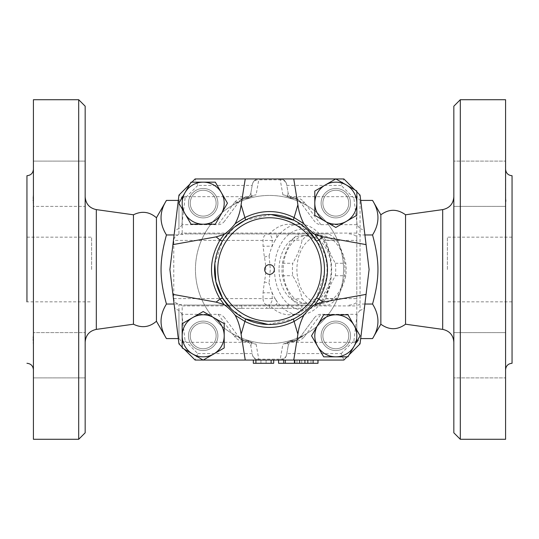 <?xml version="1.0" encoding="UTF-8"?>
<svg xmlns="http://www.w3.org/2000/svg" width="539" height="539" viewBox="0 0 539 539"><rect width="100%" height="100%" fill="white"/><g stroke="black" fill="none" stroke-linecap="round" stroke-linejoin="round"><path stroke-width="0.4" stroke-dasharray="2.69 2.02" d="M133.45 214.791L133.45 324.208M156.438 321.244L156.438 217.756M91.63 269.5L91.63 237.16L91.63 269.5M26.95 175.714L26.95 301.84L26.95 237.16L26.95 301.84L91.63 301.84M78.694 439.285L78.694 99.715M85.162 106.183L85.162 432.817M85.162 269.5L85.162 196.796L85.162 269.5M85.162 332.617L85.162 377.893L85.162 332.617L85.162 377.893L85.162 332.617L33.418 332.617L85.162 332.617M85.162 183.745L85.162 161.107L85.162 183.745M85.162 206.383L85.162 161.107L85.162 206.383L33.418 206.383L33.418 161.107L33.418 206.383L85.162 206.383M33.418 99.715L33.418 439.285M33.418 345.58L33.418 204.214L33.418 345.58M33.364 335.938L33.317 336.579M33.229 338.169L33.216 339.247M33.229 340.432L33.317 342.467M33.378 343.815L33.418 345.546M33.364 195.563L33.317 196.533M33.229 198.581L33.216 199.76M33.229 200.858L33.317 202.421M33.378 203.257L33.418 204.146M33.418 204.214L33.418 206.383L33.418 204.214M203.183 350.532A14.715 14.715 0 0 0 215.923 328.46A14.715 14.715 0 0 0 190.442 328.46A14.715 14.715 0 0 0 203.183 350.532A14.715 14.715 0 0 1 190.442 328.46A14.715 14.715 0 0 1 215.923 328.46A14.715 14.715 0 0 1 203.183 350.532M203.183 322.881A12.936 12.936 0 0 1 214.387 342.285A12.936 12.936 0 0 1 191.978 342.285A12.936 12.936 0 0 1 203.183 322.881A12.936 12.936 0 0 0 191.978 342.285A12.936 12.936 0 0 0 214.387 342.285A12.936 12.936 0 0 0 203.183 322.881A12.936 12.936 0 0 0 191.978 342.285A12.936 12.936 0 0 0 214.387 342.285A12.936 12.936 0 0 0 203.183 322.881A12.936 12.936 0 0 0 191.978 342.285A12.936 12.936 0 0 0 214.387 342.285A12.936 12.936 0 0 0 203.183 322.881M178.948 234.209L177.971 234.957A9.15 6.468 180 0 0 173.774 240.394L173.774 298.606A9.15 6.468 180 0 0 177.971 304.043L178.948 304.791L182.182 304.434A9.15 6.468 180 0 0 186.157 305.074L267.62 305.074A6.468 4.575 90 0 1 263.045 298.606L272.195 298.606A6.468 4.575 -90 0 1 267.62 305.074L275.254 305.074C277.484 304.367 277.43 302.211 275.112 298.606A45.276 32.017 -90 0 0 299.637 314.776A45.276 32.017 -90 0 0 324.155 298.606A45.276 32.017 -90 0 0 331.647 269.5A45.276 32.017 -90 0 0 324.155 240.394C321.763 236.769 318.664 234.613 314.864 233.926L186.157 233.926A9.15 6.468 180 0 0 182.182 234.566L178.948 234.209L178.948 200.414L178.948 228.691C176.28 229.371 174.777 230.53 174.441 232.154L169.893 269.5L178.948 195.118L195.118 178.948L343.882 178.948L360.052 195.118L369.107 269.5L360.052 343.882L369.107 269.5L360.052 195.118L343.882 178.948L195.118 178.948L178.948 195.118L169.893 269.5L178.948 343.882L195.118 360.052L343.882 360.052L360.052 343.882L343.882 360.052L195.118 360.052L178.948 343.882L169.893 269.5L178.948 343.882L195.118 360.052L258.76 360.052C255.351 359.803 253.229 358.017 252.387 354.709L250.851 345.991A6.468 6.468 0 0 0 244.618 340.648A6.468 6.468 0 0 1 250.851 345.991L251.336 343.303A6.468 4.622 -53.9 0 0 250.211 341.894A6.468 4.622 -53.9 0 0 246.397 341.517L247.691 342.319L252.676 342.925L256.113 344.185L251.336 343.303A6.468 6.118 -90 0 0 246.397 340.648L244.76 340.648L239.909 338.458L224.628 317.922L239.565 338.041A6.468 6.468 0 0 0 244.618 340.648A6.468 6.468 0 0 1 239.565 338.041L239.565 338.034A6.468 5.249 143.4 0 0 234.371 336.289L235.058 337.138C237.665 339.981 240.899 341.436 244.76 341.517L244.76 340.648A6.468 6.468 0 0 1 239.909 338.458A6.468 5.127 -41.4 0 0 235.058 337.138M350.532 335.817A14.715 14.715 0 0 0 328.46 323.077A14.715 14.715 0 0 0 328.46 348.558A14.715 14.715 0 0 0 350.532 335.817A14.715 14.715 0 0 1 328.46 348.558A14.715 14.715 0 0 1 328.46 323.077A14.715 14.715 0 0 1 350.532 335.817M343.559 269.5A74.059 74.059 0 0 1 232.471 333.634A74.059 74.059 0 0 1 232.471 205.366A74.059 74.059 0 0 1 343.559 269.5A74.059 74.059 0 0 1 232.471 333.634A74.059 74.059 0 0 1 232.471 205.366A74.059 74.059 0 0 1 343.559 269.5M335.817 188.468A14.715 14.715 0 0 0 323.077 210.54A14.715 14.715 0 0 0 348.558 210.54A14.715 14.715 0 0 0 335.817 188.468A14.715 14.715 0 0 1 348.558 210.54A14.715 14.715 0 0 1 323.077 210.54A14.715 14.715 0 0 1 335.817 188.468M188.468 203.183A14.715 14.715 0 0 0 210.54 215.923A14.715 14.715 0 0 0 210.54 190.442A14.715 14.715 0 0 0 188.468 203.183A14.715 14.715 0 0 1 210.54 190.442A14.715 14.715 0 0 1 210.54 215.923A14.715 14.715 0 0 1 188.468 203.183M273.704 363.286L260.93 363.286L260.93 360.052L271.117 360.052L260.93 360.052L260.93 363.286L253.33 363.286M322.881 335.817A12.936 12.936 0 0 1 342.285 324.613A12.936 12.936 0 0 1 342.285 347.022A12.936 12.936 0 0 1 322.881 335.817A12.936 12.936 0 0 0 342.285 347.022A12.936 12.936 0 0 0 342.285 324.613A12.936 12.936 0 0 0 322.881 335.817A12.936 12.936 0 0 0 342.285 347.022A12.936 12.936 0 0 0 342.285 324.613A12.936 12.936 0 0 0 322.881 335.817A12.936 12.936 0 0 0 342.285 347.022A12.936 12.936 0 0 0 342.285 324.613A12.936 12.936 0 0 0 322.881 335.817M335.817 216.119A12.936 12.936 0 0 1 324.613 196.715A12.936 12.936 0 0 1 347.022 196.715A12.936 12.936 0 0 1 335.817 216.119A12.936 12.936 0 0 0 347.022 196.715A12.936 12.936 0 0 0 324.613 196.715A12.936 12.936 0 0 0 335.817 216.119A12.936 12.936 0 0 0 347.022 196.715A12.936 12.936 0 0 0 324.613 196.715A12.936 12.936 0 0 0 335.817 216.119A12.936 12.936 0 0 0 347.022 196.715A12.936 12.936 0 0 0 324.613 196.715A12.936 12.936 0 0 0 335.817 216.119M216.119 203.183A12.936 12.936 0 0 1 196.715 214.387A12.936 12.936 0 0 1 196.715 191.978A12.936 12.936 0 0 1 216.119 203.183A12.936 12.936 0 0 0 196.715 191.978A12.936 12.936 0 0 0 196.715 214.387A12.936 12.936 0 0 0 216.119 203.183A12.936 12.936 0 0 0 196.715 191.978A12.936 12.936 0 0 0 196.715 214.387A12.936 12.936 0 0 0 216.119 203.183A12.936 12.936 0 0 0 196.715 191.978A12.936 12.936 0 0 0 196.715 214.387A12.936 12.936 0 0 0 216.119 203.183M266.104 360.052L266.104 363.286L266.104 360.052M286.809 353.584L288.149 345.991L286.613 354.709L286.809 353.584L341.2 353.584L343.882 360.052L278.555 360.052L278.555 363.286L318.01 363.286M278.555 360.052L283.73 360.052L283.73 363.286L283.73 360.052L296.989 360.052L294.402 360.052L294.402 363.286M294.402 360.052L258.76 360.052A6.468 6.468 0 0 1 252.387 354.709L250.851 345.991M306.368 360.052L294.725 360.052L306.368 360.052M255.917 360.052L253.33 360.052L255.917 360.052L255.917 363.286M271.117 360.052L273.704 360.052L271.117 360.052L271.117 363.286M380.851 214.791L380.851 324.208M405.55 214.791L405.55 324.208M447.37 269.5L447.37 237.16L447.37 269.5M512.05 175.714L512.05 363.286M453.838 432.817L453.838 106.183M460.306 99.715L460.306 439.285M453.838 269.5L453.838 342.204L453.838 269.5M453.838 377.893L453.838 332.617L453.838 377.893L453.838 332.617L453.838 377.893L505.582 377.893L453.838 377.893M453.838 161.107L453.838 206.383L453.838 161.107L453.838 206.383L453.838 161.107L505.582 161.107L453.838 161.107M505.582 99.715L505.582 439.285M505.582 334.786L505.582 345.58M505.784 199.868L505.582 161.107L505.73 201.667M505.771 200.811L505.777 200.468M505.582 204.214L505.582 193.42M354.81 189.876L356.838 191.904L356.838 215.317L335.817 227.458L314.796 215.317L314.796 191.049L335.817 178.908L356.838 191.049L356.838 191.904M186.157 305.074L314.864 305.074C318.69 304.367 321.79 302.211 324.155 298.606L356.818 298.606L356.818 302.056L356.818 196.681L356.818 224.689L360.052 228.691L360.052 200.414L360.052 310.309C362.72 309.629 364.223 308.47 364.559 306.846L369.107 269.5L360.052 195.118L343.882 178.948L280.24 178.948C283.649 179.197 285.771 180.983 286.613 184.291L288.149 193.009A6.468 6.468 0 0 0 294.382 198.352A6.468 6.468 0 0 1 288.149 193.009L287.664 195.697A6.468 4.622 126.1 0 0 288.789 197.106A6.468 4.622 126.1 0 0 292.603 197.483L291.309 196.681L286.324 196.075L282.887 194.815L287.664 195.697A6.468 6.118 90 0 0 292.603 198.352L294.24 198.352L299.091 200.542L314.372 221.078L299.435 200.959A6.468 6.468 0 0 0 294.382 198.352A6.468 6.468 0 0 1 299.435 200.959L299.435 200.966A6.468 5.249 -36.6 0 0 304.629 202.711L303.942 201.862C301.335 199.019 298.101 197.564 294.24 197.483L294.24 198.352A6.468 6.468 0 0 1 299.091 200.542A6.468 5.127 138.6 0 0 303.942 201.862M235.058 201.862A6.468 5.127 -138.6 0 0 239.909 200.542A6.468 6.468 0 0 1 244.76 198.352L246.397 198.352L246.397 197.483L244.76 197.483C240.899 197.564 237.665 199.019 235.058 201.862L234.371 202.711A6.468 5.249 36.6 0 0 239.565 200.966L224.628 221.078L239.909 200.542L244.76 198.352L246.397 198.352A6.468 6.118 -90 0 0 251.336 195.697L256.113 194.815L252.65 196.081L247.691 196.681L246.397 197.483A6.468 4.622 -126.1 0 0 250.211 197.112A6.468 4.622 -126.1 0 0 251.336 195.697L250.851 193.009A6.468 6.468 0 0 1 244.618 198.352A6.468 6.468 0 0 0 239.565 200.959A6.468 6.468 0 0 1 244.618 198.352A6.468 6.468 0 0 0 250.851 193.009L252.191 185.416L197.8 185.416L195.118 178.948L280.24 178.948A6.468 6.468 0 0 1 286.613 184.291L288.149 193.009M282.348 263.281C284.168 255.567 287.321 247.859 291.794 240.145A37.999 26.869 90 0 1 299.408 233.926L318.3 233.926A37.999 26.869 90 0 1 325.913 240.145C327.739 247.859 330.885 255.567 335.359 263.281A37.999 26.869 90 0 1 335.723 269.5A37.999 26.869 90 0 1 335.359 275.719C330.885 283.433 327.739 291.141 325.913 298.855A37.999 26.869 90 0 1 318.3 305.074L299.408 305.074A37.999 26.869 90 0 1 291.794 298.855C287.321 291.141 284.168 283.433 282.348 275.719A37.999 26.869 90 0 1 282.348 263.281L292.765 263.281A37.999 26.869 -90 0 0 292.765 275.719C297.245 283.433 300.391 291.141 302.211 298.855A37.999 26.869 -90 0 0 309.831 305.074L328.723 305.074A37.999 26.869 -90 0 0 336.336 298.855C340.81 291.141 343.963 283.433 345.782 275.719A37.999 26.869 -90 0 0 346.146 269.5A37.999 26.869 -90 0 0 345.782 263.281C343.963 255.567 340.81 247.859 336.336 240.145A37.999 26.869 -90 0 0 328.723 233.926L309.831 233.926A37.999 26.869 -90 0 0 302.211 240.145C300.391 247.859 297.245 255.567 292.765 263.281M283.191 269.5A33.957 24.012 -90 0 0 307.203 303.457A33.957 24.012 -90 0 0 331.216 269.5A33.957 24.012 -90 0 0 307.203 235.543A33.957 24.012 -90 0 0 283.191 269.5M344.933 269.5A33.957 24.012 90 0 1 308.921 298.909A33.957 24.012 90 0 1 308.921 240.091A33.957 24.012 90 0 1 344.933 269.5M335.359 275.719L345.782 275.719M335.359 263.281L345.782 263.281M325.913 240.145L336.336 240.145M325.913 298.855L336.336 298.855M318.3 233.926L328.723 233.926M299.408 233.926L309.831 233.926M291.794 240.145L302.211 240.145M282.348 275.719L292.765 275.719M291.794 298.855L302.211 298.855M299.408 305.074L309.831 305.074M318.3 305.074L328.723 305.074M279.054 269.5A33.957 24.012 -90 0 0 303.066 303.457A33.957 24.012 -90 0 0 327.079 269.5A33.957 24.012 -90 0 0 303.066 235.543A33.957 24.012 -90 0 0 279.054 269.5M347.951 314.796L360.092 335.817L347.951 356.838L323.683 356.838L311.542 335.817L323.683 314.796L347.951 314.796M203.25 360.052L182.162 347.951L182.162 323.683L203.183 311.542L224.204 323.683L224.204 347.951L203.115 360.052M349.124 354.81L347.096 356.838M184.19 349.124L182.162 347.096M191.049 224.204L178.908 203.183L191.049 182.162L215.317 182.162L227.458 203.183L215.317 224.204L191.049 224.204M189.876 184.19L191.904 182.162M247.691 196.681L182.182 196.681L182.182 233.091L356.818 233.091L360.052 234.957L372.55 234.957C379.746 261.375 379.746 277.625 372.55 304.043C379.746 315.558 379.746 327.072 372.55 338.586M224.628 221.078A7.964 6.468 126.6 0 1 218.046 224.689L182.182 224.689L182.182 196.681L178.948 200.414L178.301 200.414M182.182 224.689L178.948 228.691M214.839 263.598L222.641 240.751L234.485 227.114M245.063 220.256L271.157 214.549M293.937 220.256L307.398 229.668M245.063 318.744L231.48 309.218M324.269 274.27L316.359 298.249M293.937 318.744L268.112 324.458M237.16 308.308L266.697 308.308L237.16 308.308L241.829 308.308L237.16 308.308L237.16 305.074L266.697 305.074L266.697 308.308L269.5 308.308L266.697 308.308L266.697 305.074L237.16 305.074L241.829 305.074L237.16 305.074L237.16 308.308M287.839 308.308L269.5 308.308L301.84 308.308L287.839 308.308L287.839 305.074L266.697 305.074L269.5 305.074L269.5 308.308L269.5 305.074L287.839 305.074L287.839 308.308L287.839 305.074L301.84 305.074L287.839 305.074L287.839 308.308M241.829 305.074L241.829 308.308M301.84 305.074L301.84 308.308M349.083 305.074A9.15 6.468 -0 0 0 356.818 302.056L356.818 305.909L182.182 305.909L182.182 342.319L182.182 314.311L218.046 314.311A7.964 6.468 -126.6 0 1 224.628 317.922M356.818 298.606L356.818 240.394L324.155 240.394A45.276 32.017 -90 0 0 299.637 224.224A45.276 32.017 -90 0 0 275.112 240.394C277.437 236.769 277.484 234.613 275.254 233.926L269.54 233.926A45.276 32.017 90 0 1 289.342 224.224A45.276 32.017 90 0 1 309.15 233.926L269.54 233.926M349.083 233.926A9.15 6.468 -0 0 1 356.818 236.944L356.818 240.394M314.864 233.926L309.15 233.926M186.157 233.926L275.254 233.926M173.774 298.606L263.045 298.606L263.045 292.818L272.195 292.818A45.276 32.017 -90 0 0 275.112 298.606L272.195 298.606L272.195 292.818A45.276 32.017 -90 0 1 269.109 283.15A6.468 1.321 -168 0 1 264.386 281.776C266.151 273.563 266.151 265.383 264.386 257.224L263.045 246.182L263.045 240.394A6.468 4.575 90 0 1 267.62 233.926A6.468 4.575 -90 0 1 272.195 240.394L173.774 240.394M264.386 257.224A6.468 1.321 -12 0 1 269.109 255.85A45.276 32.017 -90 0 1 272.195 246.182L272.195 240.394L275.112 240.394A45.276 32.017 -90 0 0 272.195 246.182L263.045 246.182M269.109 255.85L270.295 269.5L269.109 283.15M274.479 269.5A40.425 28.587 -90 0 0 303.066 309.925A40.425 28.587 -90 0 0 331.647 269.5A40.425 28.587 -90 0 0 303.066 229.075A40.425 28.587 -90 0 0 274.479 269.5M182.182 314.311L178.948 310.309C176.28 309.629 174.777 308.47 174.441 306.846M181.811 313.887L185.099 340.884L178.948 343.882M185.099 340.884L197.8 353.584L195.118 360.052M286.613 354.709C285.771 358.017 283.649 359.803 280.24 360.052A6.468 6.468 0 0 0 286.613 354.709A6.468 5.579 10 0 1 280.24 359.183L280.24 360.052M341.2 353.584L353.901 340.884L360.052 343.882L343.882 360.052M364.559 306.846L360.052 343.882M360.052 310.309L356.818 314.311L356.818 342.319L356.818 305.909L360.052 304.043L372.55 304.043M252.191 185.416L252.387 184.291C253.229 180.983 255.351 179.197 258.76 178.948A6.468 6.468 0 0 0 252.387 184.291A6.468 5.579 -170 0 1 258.76 179.817L258.76 178.948M197.8 185.416L185.099 198.116L178.948 195.118L195.118 178.948M174.441 232.154L178.948 195.118M357.189 225.113L353.901 198.116L360.052 195.118M360.052 228.691C362.72 229.371 364.223 230.53 364.559 232.154M353.901 198.116L341.2 185.416L343.882 178.948M356.818 224.689L320.954 224.689A7.964 6.468 53.4 0 1 314.372 221.078M360.699 200.414L360.052 200.414L356.818 196.681L291.309 196.681M244.618 198.352L244.76 197.483M294.24 197.483L292.603 197.483L292.603 198.352L294.382 198.352M282.887 194.815L280.24 179.817A6.468 5.579 170 0 1 286.613 184.291M250.851 193.009L252.387 184.291M288.149 345.991A6.468 6.468 0 0 1 294.382 340.648A6.468 6.468 0 0 0 299.435 338.041L294.24 340.648L292.603 340.648A6.468 6.118 90 0 0 287.664 343.303L282.887 344.185L286.35 342.919L291.309 342.319L292.603 341.517A6.468 4.622 53.9 0 0 288.789 341.888A6.468 4.622 53.9 0 0 287.664 343.303L288.149 345.991A6.468 6.468 0 0 1 294.382 340.648A6.468 6.468 0 0 0 299.435 338.041L314.372 317.922L299.435 338.034A6.468 5.249 -143.4 0 1 304.629 336.289L320.954 314.311L356.818 314.311M314.372 317.922A7.964 6.468 -53.4 0 1 320.954 314.311M291.309 342.319L356.818 342.319L360.052 338.586L360.699 338.586M178.948 310.309L178.948 338.586L182.182 342.319L247.691 342.319M299.091 338.458A6.468 6.468 0 0 1 294.24 340.648L294.24 341.517C298.101 341.436 301.335 339.981 303.942 337.138A6.468 5.127 41.4 0 0 299.091 338.458C296.477 340.385 294.86 341.113 294.24 340.648L294.382 340.648M244.76 341.517L246.397 341.517L246.397 340.648L244.618 340.648M256.113 344.185L258.76 359.183A6.468 5.579 -10 0 1 252.387 354.709M294.24 341.517L292.603 341.517L292.603 340.648L294.24 340.648M269.54 305.074L309.15 305.074A45.276 32.017 90 0 1 289.342 314.776A45.276 32.017 90 0 1 269.54 305.074L275.254 305.074M309.15 305.074L314.864 305.074M179.622 304.434L182.182 305.909L182.182 304.434M178.301 338.586L178.948 338.586L178.948 304.791M182.182 234.566L182.182 233.091L179.622 234.566M166.45 338.586C159.254 327.072 159.254 315.558 166.45 304.043C159.254 277.625 159.254 261.375 166.45 234.957C159.254 223.442 159.254 211.928 166.45 200.414M177.971 304.043L166.45 304.043M177.971 234.957L166.45 234.957M372.55 200.414C379.746 211.928 379.746 223.442 372.55 234.957M96.313 209.61L96.313 329.39M295.001 360.052L295.001 363.286M301.739 360.052L301.739 363.286M442.687 329.39L442.687 209.61M234.371 202.711L218.046 224.689M185.099 198.116L181.811 225.113M310.996 360.052L310.996 363.286M317.734 360.052L317.734 363.286M263.045 292.818L264.386 281.776M197.8 353.584L252.191 353.584M353.901 340.884L357.189 313.887M341.2 185.416L286.809 185.416M320.954 224.689L304.629 202.711M280.24 178.948L280.24 179.817L258.76 179.817L256.113 194.815M303.942 337.138L304.629 336.289M218.046 314.311L234.371 336.289M258.76 360.052L258.76 359.183L280.24 359.183L282.887 344.185M26.95 237.16L91.63 237.16M85.162 377.893L33.418 377.893L85.162 377.893M85.162 161.107L33.418 161.107L85.162 161.107M512.05 237.16L447.37 237.16M512.05 301.84L447.37 301.84M453.838 332.617L505.582 332.617L453.838 332.617M453.838 206.383L505.582 206.383L453.838 206.383M303.066 303.457L307.203 303.457M303.066 235.543L307.203 235.543M296.989 360.052L296.989 363.286M239.909 200.542C242.523 198.615 244.14 197.887 244.76 198.352M246.397 198.352A6.468 6.468 0 0 0 250.211 197.106L252.65 196.095M292.603 198.352A6.468 6.468 0 0 1 288.789 197.106L286.324 196.088M294.24 198.352C295.278 198.015 296.895 198.743 299.091 200.542M239.565 200.966L241.58 199.201M297.42 199.201L299.435 200.966M291.343 197.517L289.302 195.697M294.516 198.352L293.068 198.184M246.774 197.921L244.484 198.352M292.603 340.648A6.468 6.468 0 0 0 288.789 341.894L286.35 342.905M246.397 340.648A6.468 6.468 0 0 1 250.211 341.894L252.676 342.912M244.76 340.648C243.722 340.985 242.105 340.257 239.909 338.458M299.435 338.034L297.42 339.799M241.58 339.799L239.565 338.034M247.657 341.483L249.698 343.303M244.484 340.648L245.932 340.816M292.226 341.079L294.516 340.648M299.637 314.776L289.342 314.776M299.637 224.224L289.342 224.224"/><path stroke-width="0.81" d="M156.438 321.244C149.431 327.294 141.764 328.285 133.45 324.208L133.45 214.791C141.764 210.715 149.431 211.706 156.438 217.756L156.438 321.244L166.45 338.586C159.254 327.072 159.254 315.558 166.45 304.043C159.254 277.625 159.254 261.375 166.45 234.957C159.254 223.442 159.254 211.928 166.45 200.414L156.438 217.756M78.694 269.5L78.694 439.285L33.418 439.285L33.418 99.715L78.694 99.715L78.694 269.5M78.694 439.285L85.162 432.817L85.162 106.183L78.694 99.715M33.418 345.546L33.364 335.938M33.317 336.579L33.229 338.169M33.216 339.247L33.229 340.432M33.317 342.467L33.378 343.815M26.95 301.84L26.95 175.714C30.878 175.33 33.034 173.174 33.418 169.246M33.418 204.146L33.364 195.563M33.317 196.533L33.229 198.581M33.216 199.76L33.229 200.858M33.317 202.421L33.378 203.257M253.33 360.052L253.33 363.286L273.704 363.286L273.704 360.052M278.555 360.052L278.555 363.286L318.01 363.286L318.01 360.052M283.73 360.052L283.73 363.286M380.851 214.791C389.084 208.815 397.317 208.815 405.55 214.791L405.55 324.208C397.317 330.185 389.084 330.185 380.851 324.208L380.851 214.791L372.55 200.414C379.746 211.928 379.746 223.442 372.55 234.957C379.746 261.375 379.746 277.625 372.55 304.043C379.746 315.558 379.746 327.072 372.55 338.586L360.699 338.586M453.838 269.5L453.838 432.817L460.306 439.285L460.306 99.715L453.838 106.183L453.838 269.5M460.306 439.285L505.582 439.285L505.582 99.715L460.306 99.715M505.582 334.786L505.582 345.58M505.582 193.42L505.582 204.2M505.73 201.667L505.771 200.811M505.777 200.468L505.784 199.868M505.582 369.754C505.966 365.826 508.122 363.67 512.05 363.286L512.05 175.714C508.122 175.33 505.966 173.174 505.582 169.246M335.885 178.948L343.882 178.948L354.81 189.876M356.838 191.904L360.052 195.118L369.107 269.5L360.052 343.882L349.124 354.81M264.649 269.5A4.851 4.851 0 0 1 271.925 265.296A4.851 4.851 0 0 1 271.925 273.704A4.851 4.851 0 0 1 264.649 269.5M356.838 203.183L356.838 215.317L346.328 221.388A21.021 21.021 0 0 0 346.328 184.978L356.838 191.049L356.838 203.183M335.817 227.458L325.307 221.388A21.021 21.021 0 0 0 346.328 221.388L335.817 227.458M314.796 215.317L314.796 203.183A21.021 21.021 0 0 0 325.307 221.388L314.796 215.317M325.307 184.978L335.817 178.908L346.328 184.978A21.021 21.021 0 0 0 314.796 203.183L314.796 191.049L325.307 184.978M335.817 356.838L323.683 356.838L317.612 346.328A21.021 21.021 0 0 0 354.022 346.328L347.951 356.838L335.817 356.838M311.542 335.817L317.612 325.307A21.021 21.021 0 0 0 317.612 346.328L311.542 335.817M323.683 314.796L335.817 314.796A21.021 21.021 0 0 0 317.612 325.307L323.683 314.796M354.022 325.307L360.092 335.817L354.022 346.328A21.021 21.021 0 0 0 335.817 314.796L347.951 314.796L354.022 325.307M182.162 335.817L182.162 323.683L192.672 317.612A21.021 21.021 0 0 0 192.672 354.022L182.162 347.951L182.162 335.817M203.183 311.542L213.693 317.612A21.021 21.021 0 0 0 192.672 317.612L203.183 311.542M224.204 323.683L224.204 335.817A21.021 21.021 0 0 0 213.693 317.612L224.204 323.683M213.693 354.022L203.183 360.092L192.672 354.022A21.021 21.021 0 0 0 224.204 335.817L224.204 347.951L213.693 354.022M366.075 294.382L322.881 302.123L314.924 304.535L318.947 298.99C330.326 279.337 330.326 259.683 318.947 240.01L314.924 234.465C310.336 231.103 306.637 227.512 303.828 223.705C300.728 217.776 298.747 211.463 297.892 204.753L293.755 178.948L335.75 178.948M314.924 234.465L322.881 236.877L366.075 244.618M314.924 304.535C310.572 307.675 306.873 311.259 303.828 315.295C300.728 321.204 298.754 327.523 297.892 334.247L293.755 360.052L203.25 360.052M347.096 356.838L343.882 360.052L293.755 360.052M245.245 360.052L241.108 334.247C240.077 326.964 238.103 320.651 235.172 315.295C232.356 311.488 228.657 307.897 224.076 304.535L216.119 302.123L172.925 294.382L178.948 343.882L182.162 347.096M203.183 182.162L215.317 182.162L221.388 192.672A21.021 21.021 0 0 0 184.978 192.672L191.049 182.162L203.183 182.162M227.458 203.183L221.388 213.693A21.021 21.021 0 0 0 221.388 192.672L227.458 203.183M215.317 224.204L203.183 224.204A21.021 21.021 0 0 0 221.388 213.693L215.317 224.204M184.978 213.693L178.908 203.183L184.978 192.672A21.021 21.021 0 0 0 203.183 224.204L191.049 224.204L184.978 213.693M303.821 223.712L294.099 217.581C277.706 209.563 261.307 209.563 244.901 217.581L235.172 223.705C232.127 227.741 228.428 231.325 224.076 234.465L216.119 236.877L172.925 244.618L178.948 195.118L189.876 184.19M235.172 223.705C238.272 217.796 240.246 211.477 241.108 204.753L245.245 178.948L195.118 178.948L191.904 182.162M224.083 234.465L220.053 240.01C208.667 259.683 208.667 279.343 220.053 298.99L224.076 304.535M234.485 227.114L245.063 220.256A3.234 1.078 63.6 0 0 244.901 217.581L241.108 204.753M271.157 214.549L293.937 220.256A3.234 1.078 116.4 0 1 294.099 217.581L297.892 204.753M231.48 309.218L222.641 298.249L215.89 281.695L214.839 263.598M307.398 229.668L316.359 240.751C321.675 249.456 324.384 259.037 324.478 269.5L324.269 274.27M235.179 315.288L244.901 321.419C261.314 329.437 277.72 329.437 294.099 321.419L303.821 315.288M268.112 324.458L245.063 318.744A3.234 1.078 116.4 0 1 244.901 321.419L241.108 334.247M322.881 302.123L318.947 298.99A3.234 0.741 -148.5 0 0 316.359 298.249C310.7 307.264 303.228 314.096 293.937 318.744A3.234 1.078 63.6 0 0 294.099 321.419L297.892 334.247M316.359 240.751A3.234 0.741 148.5 0 0 318.947 240.01L322.881 236.877M216.119 236.877L220.053 240.01A3.234 0.741 -148.5 0 0 222.641 240.751M324.478 269.5A54.978 54.978 0 0 0 242.011 221.886A54.978 54.978 0 0 0 242.011 317.114A54.978 54.978 0 0 0 324.478 269.5A54.978 54.978 0 0 0 242.011 221.886A54.978 54.978 0 0 0 242.011 317.114A54.978 54.978 0 0 0 324.478 269.5M293.755 178.948L245.245 178.948M222.641 298.249A3.234 0.741 148.5 0 0 220.053 298.99L216.119 302.123M203.115 360.052L195.118 360.052L184.19 349.124M172.925 244.618L169.893 269.5L172.925 294.382M178.301 338.586L166.45 338.586M178.301 200.414L166.45 200.414M174.097 234.957L166.45 234.957M364.903 304.043L372.55 304.043M364.903 234.957L372.55 234.957M360.699 200.414L372.55 200.414M174.097 304.043L166.45 304.043M133.45 324.208L96.313 329.39L96.313 209.61C89.42 208.101 85.701 203.83 85.162 196.796M405.55 214.791L442.687 209.61L442.687 329.39C449.58 330.899 453.299 335.17 453.838 342.204M321.244 269.5A51.744 51.744 0 0 1 243.628 314.311A51.744 51.744 0 0 1 243.628 224.689A51.744 51.744 0 0 1 321.244 269.5M294.402 360.052L294.402 363.286M285.347 360.052L285.347 363.286M255.917 360.052L255.917 363.286M271.117 360.052L271.117 363.286M313.112 360.052L313.112 363.286M307.816 360.052L307.816 363.286M304.919 360.052L304.919 363.286M299.623 360.052L299.623 363.286M96.313 329.39C89.42 330.899 85.701 335.17 85.162 342.204M133.45 214.791L96.313 209.61M26.95 363.286C30.878 363.67 33.034 365.826 33.418 369.754M442.687 209.61C449.58 208.101 453.299 203.83 453.838 196.796M405.55 324.208L442.687 329.39M294.725 360.052L294.725 363.286M380.851 324.208L372.55 338.586"/></g></svg>
